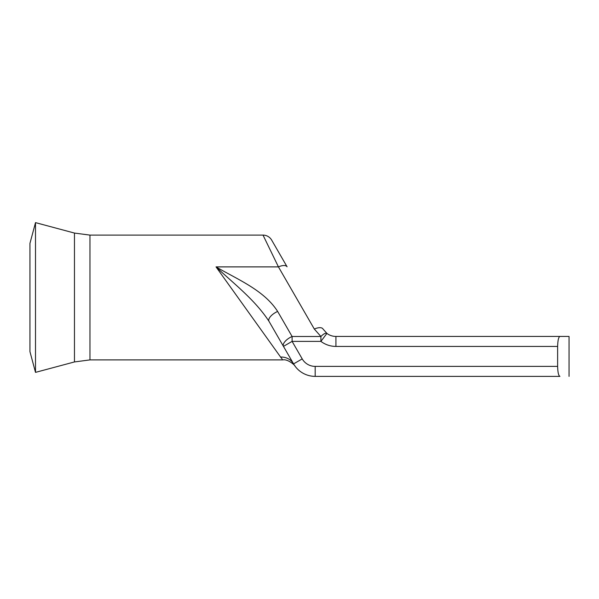 <?xml version="1.0" encoding="UTF-8"?>
<svg xmlns="http://www.w3.org/2000/svg" width="599" height="599" viewBox="0 0 599 599"><rect width="100%" height="100%" fill="white"/><g stroke="black" fill="none" stroke-linecap="round" stroke-linejoin="round"><path stroke-width="0.9" d="M35.506 222.626L35.506 372.376L29.95 351.643L29.95 243.359L35.506 222.626L74.463 233.063L74.463 361.938L89.962 359.902L89.962 235.108L263.021 235.108A9.981 9.981 0 0 1 271.669 240.102L287.078 266.795A9.981 4.373 150 0 0 278.438 266.892L263.021 235.108M280.602 357.079C283.567 360.83 283.567 360.83 280.602 357.079L216.029 266.892C238.132 279.755 264.099 290.29 277.637 311.435A9.981 4.373 150 0 0 268.996 321.326L283.462 346.379L268.996 321.326C254.979 299.807 233.647 283.559 216.029 266.892L278.438 266.892L314.318 329.046A9.981 4.373 150 0 1 322.966 328.948L326.919 333.418L320.907 341.385L292.102 341.385L283.462 346.379L268.996 321.326L293.57 363.893C295.434 366.805 295.434 366.805 293.57 363.893A14.975 14.091 -30 0 0 280.602 357.079L282.219 359.153M559.93 336.436L569.05 336.436L559.93 336.436C558.582 336.975 557.811 340.299 557.624 346.424L335.934 346.424A24.956 24.956 0 0 1 320.907 341.385L320.907 336.488A9.981 3.205 -53 0 1 326.919 333.418A14.975 14.975 0 0 0 335.934 336.436L559.93 336.436M557.624 366.386C557.811 372.503 558.575 375.828 559.93 376.374L315.186 376.374A24.956 24.956 0 0 1 293.57 363.893L302.218 358.898A14.975 14.975 0 0 0 315.186 366.386L557.624 366.386L557.624 346.424M277.637 311.435L292.102 336.488A9.981 4.373 150 0 0 283.462 346.379M314.318 329.046L320.907 336.488L292.102 336.488L292.102 341.385L302.218 358.898M293.57 363.893A24.956 24.956 0 0 0 315.186 376.374L315.186 366.386M326.919 333.418A14.975 14.975 0 0 0 335.934 336.436L335.934 346.424M295.12 366.251L294.978 366.056C295.674 366.041 288.112 358.779 282.87 359.902L89.962 359.902M569.05 376.374L569.05 336.436M74.463 361.938L35.506 372.376M74.463 233.063L89.962 235.108"/></g></svg>
